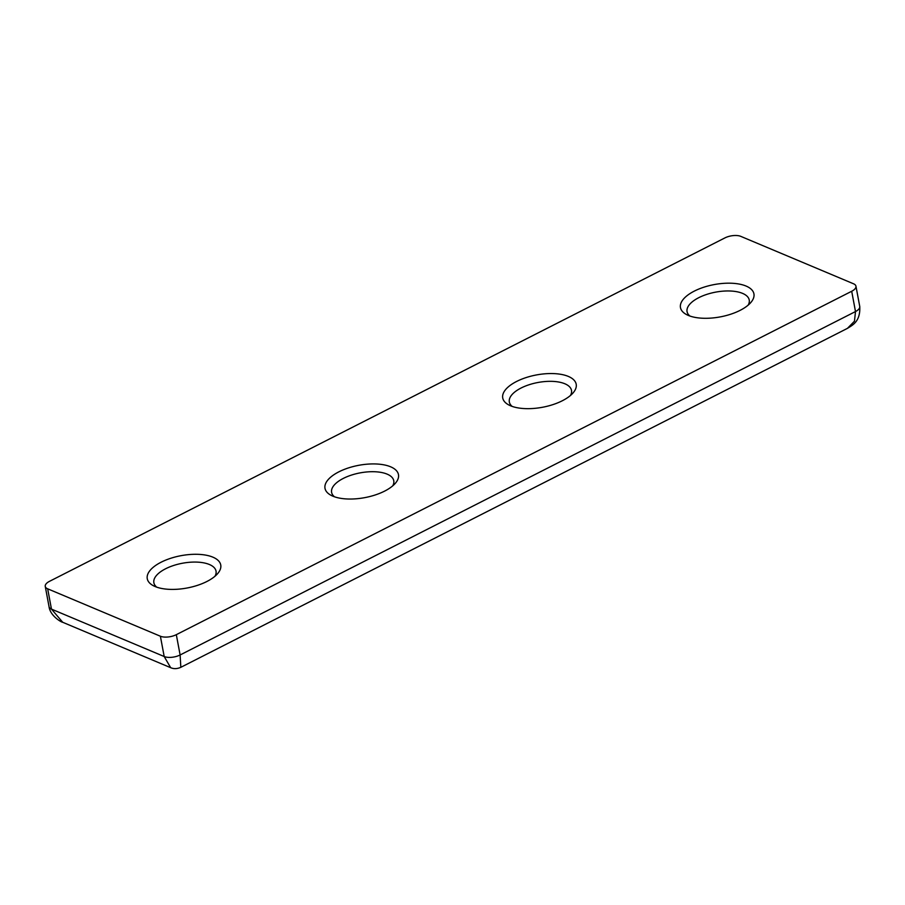 <?xml version="1.0" encoding="UTF-8"?>
<svg xmlns="http://www.w3.org/2000/svg" width="905" height="905" viewBox="0 0 905 905"><rect width="100%" height="100%" fill="white"/><g stroke="black" fill="none" stroke-linecap="round" stroke-linejoin="round"><path stroke-width="1.36" d="M568.351 376.423A37.365 16.437 -10.6 0 0 517.683 380.926A37.365 16.437 -10.6 0 0 508.927 405.021A37.365 16.437 -10.6 0 0 510.59 405.802A37.365 16.437 -10.6 0 0 572.967 393.03A37.365 16.437 -10.6 0 0 568.351 376.423M570.433 395.508A31.618 13.914 -10.6 0 0 571.496 390.372A31.618 13.914 -10.6 0 0 564.856 383.765A31.618 13.914 -10.6 0 0 528.961 384.783A31.618 13.914 -10.6 0 0 509.334 402.001A31.618 13.914 -10.6 0 0 512.185 406.413M746.082 286.059A37.365 16.437 -10.6 0 0 695.413 290.562A37.365 16.437 -10.6 0 0 686.657 314.646A37.365 16.437 -10.6 0 0 688.32 315.426A37.365 16.437 -10.6 0 0 750.698 302.666A37.365 16.437 -10.6 0 0 746.082 286.059M748.164 305.132A31.618 13.914 -10.6 0 0 749.227 299.996A31.618 13.914 -10.6 0 0 742.586 293.39A31.618 13.914 -10.6 0 0 706.692 294.419A31.618 13.914 -10.6 0 0 687.065 311.637A31.618 13.914 -10.6 0 0 689.915 316.037M390.621 466.799A37.365 16.437 -10.6 0 0 339.952 471.301A37.365 16.437 -10.6 0 0 331.196 495.386A37.365 16.437 -10.6 0 0 332.859 496.166A37.365 16.437 -10.6 0 0 395.236 483.406A37.365 16.437 -10.6 0 0 390.621 466.799M392.702 485.872A31.618 13.914 -10.6 0 0 393.766 480.736A31.618 13.914 -10.6 0 0 387.125 474.13A31.618 13.914 -10.6 0 0 351.231 475.159A31.618 13.914 -10.6 0 0 331.603 492.377A31.618 13.914 -10.6 0 0 334.454 496.777M212.89 557.163A37.365 16.437 -10.6 0 0 162.221 561.666A37.365 16.437 -10.6 0 0 153.465 585.761A37.365 16.437 -10.6 0 0 155.128 586.542A37.365 16.437 -10.6 0 0 217.505 573.781A37.365 16.437 -10.6 0 0 212.89 557.163M214.971 576.247A31.618 13.914 -10.6 0 0 216.035 571.112A31.618 13.914 -10.6 0 0 209.394 564.505A31.618 13.914 -10.6 0 0 173.5 565.523A31.618 13.914 -10.6 0 0 153.873 582.741A31.618 13.914 -10.6 0 0 156.723 587.153M851.696 291.263L176.317 634.665A11.494 5.057 169.4 0 1 160.389 636.226L47.671 588.816A11.494 5.057 169.4 0 1 45.25 586.406A11.494 5.057 169.4 0 1 49.504 581.327L724.882 237.925A11.494 5.057 169.4 0 1 740.81 236.375L853.539 283.785A11.494 5.057 169.4 0 1 855.949 286.184A11.494 5.057 169.4 0 1 851.696 291.263L855.497 311.558L180.118 654.971L180.83 667.313L847.442 328.357L854.467 321.196L855.497 311.558A11.494 5.057 -10.6 0 0 859.75 306.478L859.75 306.478C860.61 321.569 852.453 325.189 847.453 328.357M62.705 622.278L170.66 667.686L164.19 656.521L51.461 609.11L62.705 622.278C61.314 622.267 50.16 615.841 49.051 606.712L49.051 606.712A11.494 5.057 -10.6 0 0 51.461 609.11L47.671 588.816M160.389 636.226L164.19 656.521A11.494 5.057 169.4 0 0 180.118 654.971L176.317 634.665M855.949 286.184L859.75 306.478M45.25 586.406L49.051 606.712M170.66 667.686C173.76 669.055 177.154 668.931 180.83 667.313"/></g></svg>
